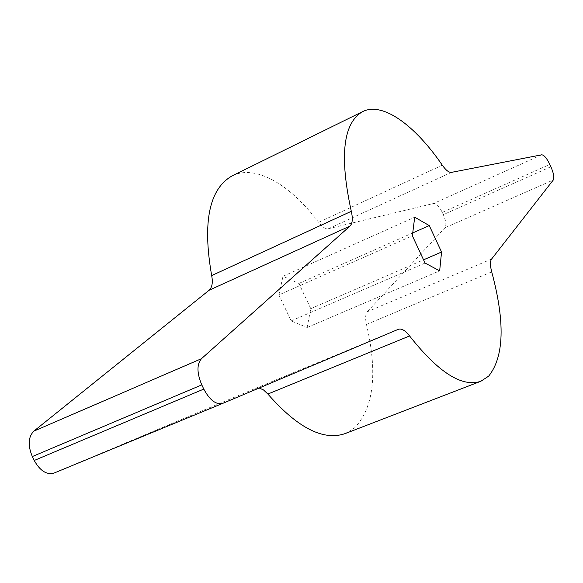 <?xml version="1.0" encoding="UTF-8"?>
<svg xmlns="http://www.w3.org/2000/svg" width="583" height="583" viewBox="0 0 583 583"><rect width="100%" height="100%" fill="white"/><g stroke="black" fill="none" stroke-linecap="round" stroke-linejoin="round"><path stroke-width="0.44" stroke-dasharray="2.92 2.19" d="M491.593 259.049L367.385 311.708C365.41 314.128 365.111 318.369 366.481 324.447C377.799 373.193 373.805 407.699 354.515 427.966L345.187 433.577M278.885 294.932L282.995 276.284L298.904 283.44L310.79 308.669L307.132 327.478L291.143 320.905L278.885 294.932L412.37 235.816M282.995 276.284L414.702 217.189M291.143 320.905L425.058 263.057M307.132 327.478L439.662 270.847M310.79 308.669L423.55 259.821M298.904 283.44L412.735 232.923M232.289 175.789C255.689 164.085 290.574 184.789 318.58 222.334C322.282 227.064 325.576 229.185 328.469 228.704L433.694 203.46C436.39 203.394 439.254 206.375 442.286 212.416L443.328 214.653C445.995 220.899 446.542 225.271 444.975 227.749L553.274 180.016M259.173 388.001L255.689 388.314L54.117 473.039M367.385 311.708L444.975 227.749M366.481 324.447L491.717 271.875M442.308 165.2L318.58 222.334M442.286 212.416L549.827 164.435M550.891 166.753L443.328 214.653M541.702 154.808L433.694 203.46M328.469 228.704L451.461 172.371M255.66 388.329L398.327 329.315M255.689 388.314L398.349 329.3"/><path stroke-width="0.87" d="M351.294 211.308C352.963 218.53 352.533 223.449 350.011 226.058L209.108 290.247C212.154 287.47 213.014 282.58 211.68 275.584L351.294 211.308C339.27 156.157 343.081 122.904 362.728 111.564C382.703 101.559 414.987 125.214 442.308 165.2C445.9 170.258 448.954 172.648 451.461 172.371L541.702 154.808C544.041 154.947 546.752 158.153 549.827 164.435L550.891 166.753C553.668 173.217 554.462 177.64 553.274 180.016L491.593 259.049C490.033 261.359 490.077 265.629 491.717 271.875C505.184 321.991 504.157 356.752 488.656 376.144L480.837 381.267L345.187 433.577C323.361 441.12 297.585 427.937 267.867 394.042L263.523 389.947L259.173 388.001M480.837 381.267C462.137 387.593 438.38 372.486 409.579 335.954L267.867 394.042M412.37 235.816L414.702 217.189L429.27 225.585L441.557 252.016L439.662 270.847L425.058 263.057L412.37 235.816M423.55 259.821L441.557 252.016M412.735 232.923L429.27 225.585M211.68 275.584C202.323 222.05 209.195 188.79 232.289 175.789L362.728 111.564M222.67 403.4L54.066 473.061C46.662 475.072 40.052 470.875 34.229 460.475L32.327 456.555C27.7 445.383 28.203 436.915 33.836 431.143L201.478 358.676C196.719 364.273 196.821 373.011 201.791 384.889L32.327 456.555M209.108 290.247L33.836 431.143M34.229 460.475L203.788 389.08L201.791 384.889M203.788 389.08C209.793 400.237 216.104 405.003 222.713 403.385L398.349 329.3C401.585 328.265 405.323 330.481 409.579 335.954M350.011 226.058L201.478 358.676M54.066 473.061L222.713 403.385"/></g></svg>
